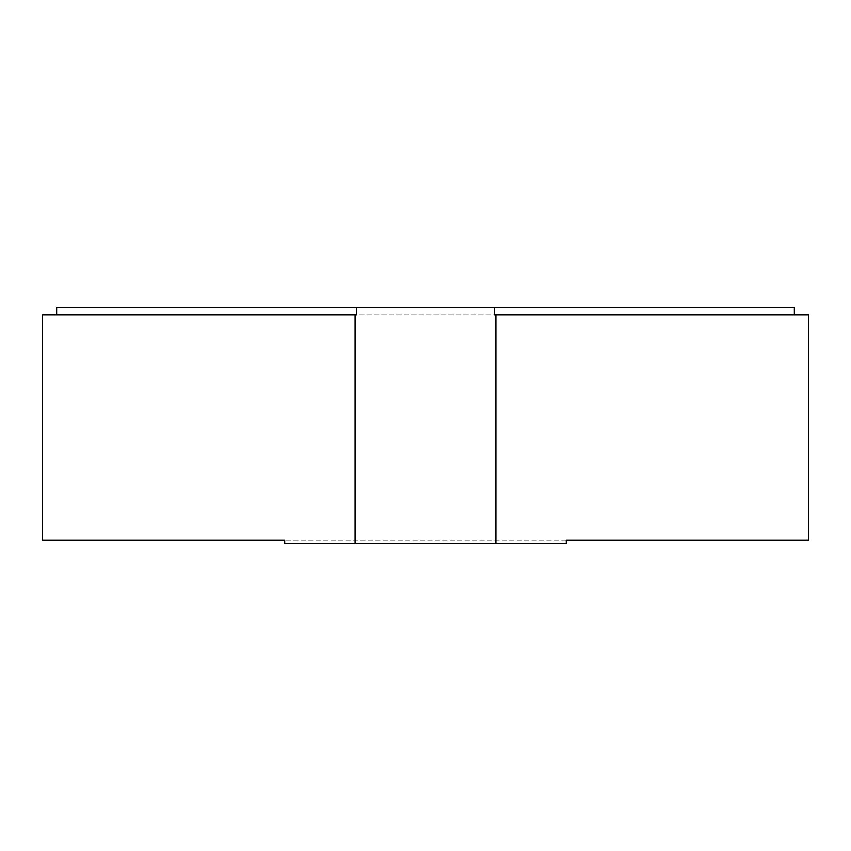 <?xml version="1.0" encoding="UTF-8"?>
<svg xmlns="http://www.w3.org/2000/svg" width="851" height="851" viewBox="0 0 851 851"><rect width="100%" height="100%" fill="white"/><g stroke="black" fill="none" stroke-linecap="round" stroke-linejoin="round"><path stroke-width="0.64" stroke-dasharray="4.25 3.19" d="M356.526 307.445L356.526 314.764L56.634 314.764L794.366 314.764L494.474 314.764L494.474 307.445L56.634 307.445L56.634 314.764L794.366 314.764L494.474 314.764L495.899 314.764L495.899 543.555L566.287 543.555L566.287 540.034L808.45 540.034L808.45 314.764L495.899 314.764M355.101 314.764L355.101 543.555L284.713 543.555L566.287 543.555L284.713 543.555L284.713 540.034L42.55 540.034L42.55 314.764L356.526 314.764L56.634 314.764L56.634 307.445L494.474 307.445M566.287 540.034L284.713 540.034L566.287 540.034M56.634 314.764L56.634 307.445L794.366 307.445L794.366 314.764M355.101 543.555L495.899 543.555"/><path stroke-width="1.28" d="M355.101 543.555L284.713 543.555L284.713 540.034L42.55 540.034L42.55 314.764L355.101 314.764L355.101 543.555L566.287 543.555L566.287 540.034L808.45 540.034L808.45 314.764L495.899 314.764L495.899 543.555M355.101 314.764L356.526 314.764L356.526 307.445L56.634 307.445L56.634 314.764M794.366 314.764L794.366 307.445L494.474 307.445L494.474 314.764L495.899 314.764M494.474 307.445L356.526 307.445"/></g></svg>
